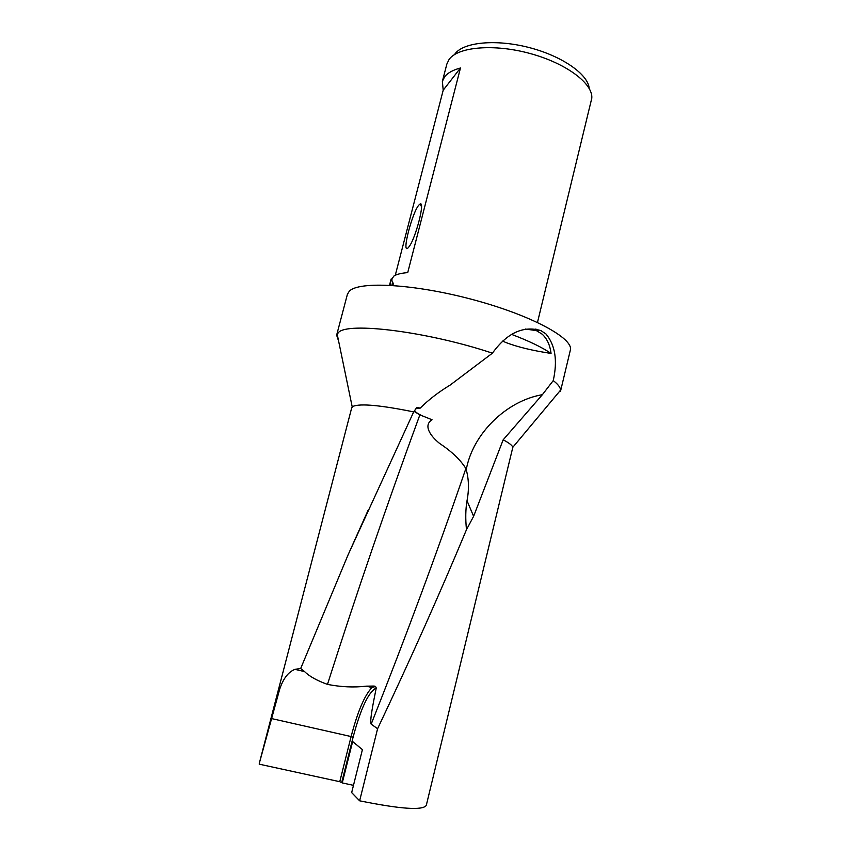 <?xml version="1.0" encoding="UTF-8"?>
<svg xmlns="http://www.w3.org/2000/svg" width="851" height="851" viewBox="0 0 851 851"><rect width="100%" height="100%" fill="white"/><g stroke="black" fill="none" stroke-linecap="round" stroke-linejoin="round"><path stroke-width="1.28" d="M414.607 410.533C415.214 411.948 417.798 413.724 422.383 415.862L432.053 419.766C423.383 425.096 429.606 435.308 439.393 443.265C451.753 451.509 460.572 459.934 465.869 468.55L466.242 469.741C468.88 479.273 469.135 489.602 467.018 500.739C465.561 509.238 465.38 518.887 466.476 529.684C439.733 593.785 410.108 660.142 377.589 728.733L371.174 724.158C369.483 721.371 373.323 702.596 376.248 687.938L375.525 686.459L374.132 686.055L366.292 686.161C353.995 687.619 341.049 687.034 327.465 684.395C316.998 680.609 309.37 676.354 304.605 671.62L300.701 668.46L348.07 554.873L413.682 411.895L416.852 407.395L420.213 408.118C428.574 399.789 438.542 392.109 450.136 385.077L492.41 353.176C427.681 331.528 347.282 321.678 338.4 332.581L336.634 335.166L338.624 341.134M413.682 411.895C380.833 405.246 360.675 403.374 353.197 406.278L351.708 407.81L259.268 763.432L279.702 689.15C283.255 678.555 288.34 671.96 294.967 669.343L300.701 668.46M377.589 728.733L359.633 800.812C400.63 809.11 422.851 810.631 426.287 805.386L512.823 447.286L560.586 390.12L560.479 391.396L570.319 350.261C574.095 338.602 531.758 315.391 473.145 299.701C414.575 283.904 358.739 280.894 349.293 291.223L347.41 294.276L336.634 335.166M537.481 322.423L591.785 98.227C593.179 83.632 566.287 63.314 530.13 53.517C494.016 43.592 457.944 46.805 449.083 59.453L446.849 64.07L442.371 81.366L444.562 76.909C447.552 72.995 452.86 70.016 460.465 67.995L407.725 272.618C401.427 273.107 396.853 274.213 394.013 275.937L391.439 279.511L393.407 283.798L392.588 285.436M408.076 247.896C401.151 254.949 412.586 210.803 419.245 204.676L420.117 204.027C425.245 200.772 415.905 237.525 409.299 246.407L408.076 247.896M389.949 285.276L391.3 279.192L389.726 285.266M389.535 285.255L391.152 279.011L389.492 285.255M395.279 275.267L443.201 90.206L442.371 81.366M359.633 800.812L351.665 792.6L362.409 749.625L352.644 741.561L342.251 782.909L339.762 781.697L259.236 764.166M353.473 785.345L342.251 782.909M391.152 279.011L392.024 279.288M392.524 282.404L391.864 285.383M391.928 279.383L391.3 279.192M525.29 329.039L536.375 330.603L542.151 334.156C547.076 338.719 550.033 345.144 551.054 353.431C532.566 350.633 517.461 346.985 505.728 342.464L502.643 341.06M551.054 353.431C542.119 347.346 528.971 340.996 511.611 334.39M443.201 90.206L460.465 67.995M589.2 88.43C588.243 74.345 562.075 55.975 528.875 47.486C495.707 38.901 463.274 42.21 454.955 53.932M420.213 408.118L415.873 408.735M492.41 353.176C506.994 333.007 523.152 325.465 540.853 330.571L545.917 333.922C555.267 345.08 557.713 360.633 553.246 380.588L542.374 394.683L503.164 439.818L473.613 516.312L466.476 529.684M414.033 411.363L419.873 414.873L432.053 419.766M560.586 390.12C560.437 387.45 557.99 384.269 553.246 380.588M512.823 447.286C512.217 445.35 508.994 442.86 503.164 439.818M376.248 687.938C368.419 692.118 360.707 708.543 353.101 737.2L341.74 782.377M542.374 394.683C506.185 400.853 472.603 434.063 466.242 469.741M467.018 500.739L473.613 516.312M371.174 724.158C406.15 636.005 437.712 550.799 465.869 468.55M327.465 684.395C356.697 592.785 387.503 502.941 419.873 414.873M339.762 781.697L351.112 736.562L353.101 737.2M271.107 718.467L351.112 736.562C357.643 711.542 364.611 695.193 372.004 687.512L375.525 686.459M374.132 686.055L372.004 687.512L366.292 686.161M352.229 406.948L337.145 333.996M535.566 330.305L535.896 328.965M421.511 206.719L420.117 204.027M540.853 330.571L536.375 330.603M367.962 510.579L348.08 554.873M294.967 669.343L304.605 671.62"/></g></svg>
